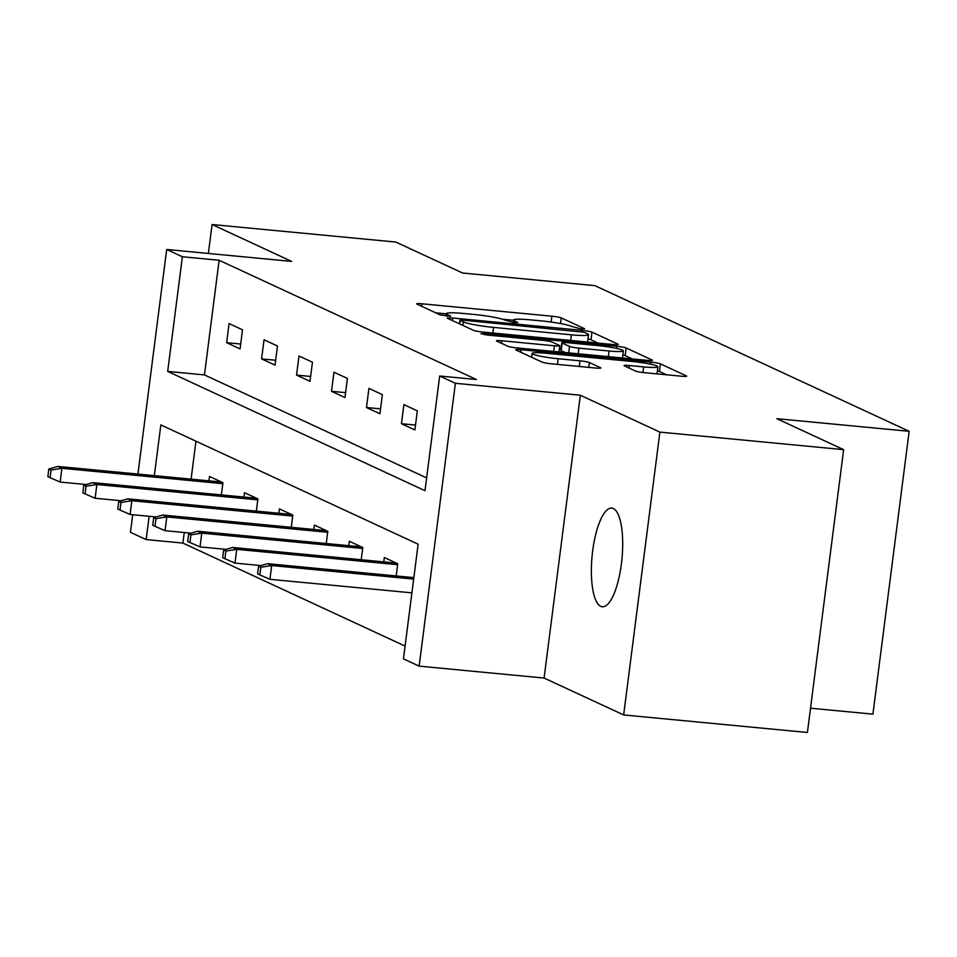 <?xml version="1.0" encoding="UTF-8"?>
<svg xmlns="http://www.w3.org/2000/svg" width="957" height="957" viewBox="0 0 957 957"><rect width="100%" height="100%" fill="white"/><g stroke="black" fill="none" stroke-linecap="round" stroke-linejoin="round"><path stroke-width="1.44" d="M581.15 328.969L584.655 328.741L561.28 317.903A7.608 0.766 7.3 0 0 551.866 316.193L422.001 303.8A7.608 0.766 7.3 0 0 416.666 303.848A7.608 0.766 7.3 0 0 416.989 304.123L440.364 314.961L450.699 316.121L447.445 314.53A24.332 2.464 7.3 0 1 446.393 313.633A24.332 2.464 7.3 0 1 463.487 313.465L474.313 314.494A24.332 2.464 7.3 0 1 504.435 319.961L514.053 322.569L517.785 322.521L514.531 320.93A24.332 2.464 7.3 0 1 513.49 320.045A24.332 2.464 7.3 0 1 530.585 319.865L541.399 320.906A24.332 2.464 7.3 0 1 571.532 326.373L581.15 328.969M613.305 508.49A49.573 15.001 -84.5 0 0 611.738 508.071A49.573 15.001 -84.5 0 0 592.371 553.373A49.573 15.001 -84.5 0 0 600.769 606.343A49.573 15.001 -84.5 0 0 602.324 606.774A49.573 15.001 -84.5 0 0 621.691 561.46A49.573 15.001 -84.5 0 0 613.305 508.49M635.484 371.029A7.608 0.766 7.3 0 0 644.898 372.728L681.336 376.209A7.608 0.766 7.3 0 0 686.671 376.161A7.608 0.766 7.3 0 0 686.348 375.874L660.39 363.839A7.608 0.766 7.3 0 0 650.975 362.141L521.11 349.736A7.608 0.766 7.3 0 0 515.775 349.795A7.608 0.766 7.3 0 0 516.098 350.071L542.057 362.105A7.608 0.766 7.3 0 0 551.471 363.816L595.481 368.014A7.608 0.766 7.3 0 0 600.829 367.955A7.608 0.766 7.3 0 0 600.494 367.679L589.392 362.536A7.608 0.766 7.3 0 0 579.978 360.825L558.146 358.743A20.336 2.058 7.3 0 1 532.092 353.432A20.336 2.058 7.3 0 1 546.375 353.289L631.871 361.447A20.336 2.058 7.3 0 1 657.926 366.758A20.336 2.058 7.3 0 1 643.642 366.902L629.395 365.538A7.608 0.766 7.3 0 0 624.048 365.598A7.608 0.766 7.3 0 0 624.383 365.873L635.484 371.029M843.643 449.646L807.409 732.476L623.653 714.939L659.887 432.109L843.643 449.646L776.845 418.688L909.15 431.308L594.919 285.653L462.626 273.02L395.827 242.061L212.083 224.524L291.646 261.405L166.697 249.478L182.38 256.751L219.129 260.256L476.43 379.534L439.682 376.017L455.376 383.29L419.142 666.132L403.447 658.859L418.137 544.198L160.836 424.92L154.34 475.629M659.887 432.109L580.325 395.217L455.376 383.29M612.911 344.496A7.608 0.766 7.3 0 0 618.258 344.436A7.608 0.766 7.3 0 0 617.935 344.161L591.976 332.127A7.608 0.766 7.3 0 0 582.562 330.416L452.697 318.023A7.608 0.766 7.3 0 0 447.35 318.083A7.608 0.766 7.3 0 0 447.685 318.358L473.643 330.392A7.608 0.766 7.3 0 0 483.058 332.091L612.911 344.496M626.177 347.989L652.136 360.023A7.608 0.766 7.3 0 1 652.471 360.299A7.608 0.766 7.3 0 1 647.123 360.346L517.259 347.953A7.608 0.766 7.3 0 1 507.844 346.243L496.743 341.099A7.608 0.766 7.3 0 1 496.408 340.824A7.608 0.766 7.3 0 1 501.755 340.764L554.414 345.788A7.608 0.766 7.3 0 0 559.761 345.74A7.608 0.766 7.3 0 0 559.438 345.465L552.069 342.044A7.608 0.766 7.3 0 0 542.655 340.333L487.819 335.106L481 333.718L484.744 333.67L616.763 346.278A7.608 0.766 7.3 0 1 626.177 347.989L625.196 355.633L632.338 358.935M212.083 224.524L208.375 253.449M810.519 708.192L872.916 714.149L909.15 431.308M219.129 260.256L204.451 374.917L426.631 477.914M226.618 342.678L240.063 348.922L242.516 329.806L229.07 323.574L226.618 342.678L240.697 344.03M261.584 358.887L275.03 365.119L277.482 346.015L264.036 339.783L261.584 358.887L275.664 360.239M296.55 375.096L309.996 381.329L312.449 362.225L298.991 355.992L296.55 375.096L310.618 376.448M331.517 391.305L344.963 397.538L347.403 378.434L333.957 372.201L331.517 391.305L345.585 392.645M366.471 407.515L379.929 413.747L382.369 394.643L368.923 388.398L366.471 407.515L380.551 408.854M401.438 423.724L414.883 429.956L417.336 410.84L403.89 404.608L401.438 423.724L415.517 425.064M184.258 532.511L182.907 543.086L405.086 646.083M195.958 441.201L191.089 479.146M208.925 480.845L209.487 476.454L222.933 482.687L221.366 494.901M243.879 497.054L244.442 492.664L257.9 498.896L256.332 511.11M278.846 513.263L279.408 508.873L292.854 515.105L291.299 527.319M313.812 529.472L314.375 525.082L327.82 531.314L326.253 543.528M348.779 545.669L349.341 541.291L362.787 547.524L361.22 559.737M383.745 561.879L384.307 557.5L397.753 563.733L396.186 575.947M580.325 395.217L544.09 678.058L623.653 714.939M544.09 678.058L419.142 666.132M182.907 543.086L146.146 539.581L130.463 532.307L132.712 514.722M182.38 256.751L167.69 371.412L424.992 490.69L439.682 376.017M137.928 474.062L166.697 249.478M149.136 516.29L146.146 539.581M204.451 374.917L167.69 371.412M513.454 320.26L502.353 319.207M446.369 313.86L435.806 312.855M598.125 343.085L590.995 339.771A7.608 0.766 7.3 0 0 587.969 338.969M584.284 332.282L463.714 320.212L459.97 320.248L463.391 321.923A24.332 2.464 7.3 0 0 493.513 327.39L571.437 334.818A24.332 2.464 7.3 0 0 588.531 334.651A24.332 2.464 7.3 0 0 587.478 333.766L584.284 332.282M559.402 348.539L561.077 348.695M609.071 351.004A20.336 2.058 7.3 0 0 623.354 350.86A20.336 2.058 7.3 0 0 597.3 345.549L567.178 342.678A7.608 0.766 7.3 0 0 561.843 342.738A7.608 0.766 7.3 0 0 562.166 343.013L569.535 346.422A7.608 0.766 7.3 0 0 578.949 348.133L609.071 351.004L608.353 356.65M561.843 342.738L560.862 350.382A7.608 0.766 7.3 0 0 561.185 350.657L562.166 343.013M565.24 352.535L561.185 350.657M625.196 355.633A7.608 0.766 7.3 0 0 622.84 354.963M666.551 374.797L659.409 371.483A7.608 0.766 7.3 0 0 657.399 370.897M48.831 468.99L47.85 476.634L50.087 477.675L51.068 470.031L48.831 468.99L57.875 466.43L61.918 468.296L60.147 482.053L86.13 484.529M51.068 470.031L61.918 468.296L222.814 483.656M57.875 466.43L221.546 482.053M60.147 482.053L50.087 477.675M83.797 485.199L82.816 492.843L85.053 493.872L86.034 486.228L83.797 485.199L92.841 482.639L96.872 484.505L95.114 498.262L121.084 500.738M86.034 486.228L96.872 484.505L257.768 499.865M92.841 482.639L256.512 498.262M95.114 498.262L85.053 493.872M118.752 501.408L117.783 509.052L120.02 510.081L121.001 502.437L118.752 501.408L127.807 498.836L131.839 500.714L130.08 514.471L156.051 516.947M121.001 502.437L131.839 500.714L292.734 516.074M127.807 498.836L291.478 514.459M130.08 514.471L120.02 510.081M153.718 517.605L152.737 525.249L154.986 526.29L155.967 518.646L153.718 517.605L162.774 515.045L166.805 516.924L165.047 530.68L191.017 533.157M155.967 518.646L166.805 516.924L327.701 532.283M162.774 515.045L326.445 530.668M165.047 530.68L154.986 526.29M188.685 533.815L187.704 541.459L189.953 542.499L190.922 534.855L188.685 533.815L197.74 531.255L201.771 533.133L200.013 546.89L225.984 549.366M190.922 534.855L201.771 533.133L362.667 548.481M197.74 531.255L361.399 546.878M200.013 546.89L189.953 542.499M223.651 550.024L222.67 557.668L224.907 558.709L225.888 551.065L223.651 550.024L232.695 547.464L236.738 549.33L234.967 563.099L260.95 565.575M225.888 551.065L236.738 549.33L397.633 564.69M232.695 547.464L396.365 563.087M234.967 563.099L224.907 558.709M258.617 566.233L257.636 573.877L259.873 574.918L260.854 567.274L258.617 566.233L267.661 563.673L271.692 565.539L269.934 579.308L411.905 592.85M260.854 567.274L271.692 565.539L413.663 579.093M267.661 563.673L413.855 577.633M269.934 579.308L259.873 574.918M514.328 322.593L514.531 320.93M447.23 316.181L447.445 314.53M421.678 306.3L422.001 303.8M551.112 322.042L551.866 316.193M560.551 323.562L561.28 317.903M452.374 320.535L452.697 318.023M582.382 331.768L582.562 330.416M590.995 339.771L591.976 332.127M459.755 323.945L460.197 320.439M462.937 325.428L463.391 321.923M492.795 333.024L493.513 327.39M570.707 340.465L571.437 334.818M501.432 343.276L501.755 340.764M553.696 351.434L554.414 345.788M484.613 334.687L484.744 333.67M616.487 348.408L616.763 346.278M568.709 352.87L569.535 346.422M578.231 353.779L578.949 348.133M629.072 368.05L629.395 365.538M642.925 372.512L643.642 366.902M557.429 364.378L558.146 358.743M579.248 366.459L579.978 360.825M588.77 367.368L589.392 362.536M520.787 352.248L521.11 349.736M650.712 364.222L650.975 362.141M659.409 371.483L660.39 363.839M513.179 322.473L513.49 320.045M446.082 316.073L446.393 313.633M459.516 323.837L459.97 320.248M587.574 342.08L588.531 334.651M558.972 351.937L559.761 345.74M622.445 357.99L623.354 350.86M657.016 373.888L657.926 366.758M531.602 357.26L532.092 353.432"/></g></svg>

